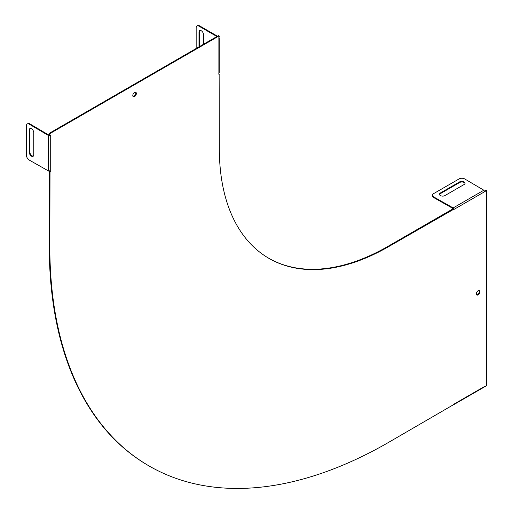 <?xml version="1.0" encoding="UTF-8"?>
<svg xmlns="http://www.w3.org/2000/svg" width="513" height="513" viewBox="0 0 513 513"><rect width="100%" height="100%" fill="white"/><g stroke="black" fill="none" stroke-linecap="round" stroke-linejoin="round"><path stroke-width="0.77" d="M134.573 96.547A2.52 1.456 -60 0 1 133.316 96.675A2.52 1.456 -60 0 1 133.316 93.764A2.52 1.456 -60 0 1 135.836 92.314A2.52 1.456 -60 0 1 136.221 94.328A2.52 1.456 -60 0 1 134.573 96.547M478.11 294.892A2.52 1.456 -60 0 1 476.853 295.02A2.52 1.456 -60 0 1 476.853 292.109A2.52 1.456 -60 0 1 479.373 290.659A2.52 1.456 -60 0 1 479.758 292.673A2.52 1.456 -60 0 1 478.11 294.892M49.806 134.797A0.802 0.462 120 0 1 49.697 135.419L50.268 135.746A0.802 0.462 120 0 0 50.223 134.906A0.802 0.462 120 0 0 50.011 134.874L49.819 134.291A0.802 0.462 -60 0 1 50.389 133.316L218.762 36.102A0.802 0.462 -60 0 1 219.166 36.064A0.802 0.462 -60 0 1 219.327 36.429L219.141 37.225A0.802 0.462 120 0 0 218.884 38.392L218.884 37.411M484.073 387.155L454.14 404.436L454.165 404.02A0.802 0.462 120 0 0 453.28 404.821L388.835 442.244A479.443 276.808 -60 0 1 149.116 465.99A479.443 276.808 -60 0 1 49.819 246.509L50.011 171.99A0.802 0.462 120 0 0 50.268 170.823L48.568 170.823A0.802 0.462 -120 0 0 48.478 170.957L29.235 160.062A3.995 2.308 60 0 1 26.413 155.17L26.413 125.807A3.995 2.308 60 0 1 27.24 123.979A3.995 2.308 60 0 1 29.235 124.178L48.478 135.509A0.802 0.462 -120 0 0 48.568 135.746L49.697 135.419M453.12 209.381A0.802 0.462 120 0 0 453.601 208.983L453.319 207.842A0.802 0.462 -0 0 0 453.069 207.88L433.639 196.883A3.995 2.308 180 0 1 432.465 195.254A3.995 2.308 180 0 1 433.639 193.619L459.064 178.941A3.995 2.308 180 0 1 464.714 178.941L483.765 190.156A0.802 0.462 -0 0 0 483.695 190.304L484.541 191.772A0.802 0.462 120 0 0 485.426 190.964L486.023 190.406A0.802 0.462 -60 0 1 486.42 190.368A0.802 0.462 -60 0 1 486.587 190.733L486.587 385.16A0.802 0.462 -60 0 1 486.023 386.135L485.426 386.263A0.802 0.462 120 0 0 485.292 386.097A0.802 0.462 120 0 0 484.541 386.481L483.695 386.969M218.884 72.487L218.884 73.468A0.802 0.462 120 0 0 218.929 74.308A0.802 0.462 120 0 0 219.141 74.34L219.327 148.648A239.718 138.401 120 0 0 268.979 258.385A239.718 138.401 120 0 0 388.835 246.516L453.28 209.522A0.802 0.462 120 0 0 453.415 209.689A0.802 0.462 120 0 0 454.165 209.31L453.601 208.983M148.834 465.83A479.443 276.808 -60 0 1 148.552 465.663A479.443 276.808 -60 0 1 49.254 246.182L49.447 171.663A0.802 0.462 120 0 0 49.819 170.791M485.458 190.079A0.802 0.462 -60 0 1 485.856 190.041A0.802 0.462 -60 0 1 486.023 190.406L485.458 190.079L484.862 190.644A0.802 0.462 120 0 1 484.285 191.407M268.697 258.225A239.718 138.401 120 0 0 388.27 246.189L452.453 209.137L453.114 209.426M218.198 35.775A0.802 0.462 -60 0 1 218.602 35.737A0.802 0.462 -60 0 1 218.762 36.102L218.198 35.775L49.819 132.989A0.802 0.462 -60 0 0 49.254 133.964L49.838 134.772M135.522 92.205A2.52 1.456 -60 0 1 135.567 94.264A2.52 1.456 -60 0 1 134.008 96.22A2.52 1.456 -60 0 1 133.066 96.457M479.059 290.55A2.52 1.456 -60 0 1 479.104 292.609A2.52 1.456 -60 0 1 477.545 294.565A2.52 1.456 -60 0 1 476.603 294.802M219.237 72.724L219.237 38.161L218.884 38.392L218.884 73.468M199.961 30.466A3.193 1.847 -120 0 0 199.551 31.723L199.551 46.542M203.507 44.259L203.507 34.653A3.193 1.847 -120 0 0 202.116 31.44A3.193 1.847 -120 0 0 199.653 30.581A3.193 1.847 -120 0 0 198.986 32.043L198.986 46.863M216.909 36.519L198.986 26.176A3.995 2.308 -120 0 0 196.992 25.977A3.995 2.308 -120 0 0 196.165 27.805L196.165 48.498M217.474 36.192L199.551 25.849A3.995 2.308 -120 0 0 197.556 25.65A3.995 2.308 -120 0 0 197.293 25.849M483.695 190.304L453.319 207.842L454.165 209.31L484.541 191.772M459.629 181.878A3.193 1.847 180 0 1 463.111 181.474A3.193 1.847 180 0 1 465.086 183.179A3.193 1.847 180 0 1 464.15 184.488L444.938 195.575A3.193 1.847 180 0 1 441.456 195.979A3.193 1.847 180 0 1 439.481 194.273A3.193 1.847 180 0 1 440.417 192.965L459.629 181.878L459.629 182.532A3.193 1.847 180 0 1 462.841 182.07A3.193 1.847 180 0 1 465.035 183.507M439.532 194.6A3.193 1.847 180 0 1 440.417 193.619L459.629 182.532M453.319 208.496A0.802 0.462 -0 0 0 453.069 208.534L433.639 197.537A3.995 2.308 180 0 1 432.465 195.902A3.995 2.308 180 0 1 432.504 195.575M484.541 386.481L453.319 404.507M50.268 170.823L50.268 135.746L48.568 135.746L48.568 170.823M33.755 154.843A3.193 1.847 60 0 1 33.095 156.305A3.193 1.847 60 0 1 30.633 155.452A3.193 1.847 60 0 1 29.235 152.233L29.235 130.052A3.193 1.847 60 0 1 29.901 128.59A3.193 1.847 60 0 1 32.364 129.443A3.193 1.847 60 0 1 33.755 132.662L33.755 154.843M33.351 156.099A3.193 1.847 60 0 1 31.017 154.92A3.193 1.847 60 0 1 29.805 151.906L29.805 129.725A3.193 1.847 60 0 1 30.209 128.468M27.542 123.851A3.995 2.308 60 0 1 27.805 123.652A3.995 2.308 60 0 1 29.805 123.851L49.049 135.182A0.802 0.462 -120 0 0 49.133 135.419M49.819 246.509L49.254 246.182M485.426 386.263L485.08 386.065M485.689 190.599L485.125 190.272M485.426 190.964L484.862 190.644M453.017 209.458L452.453 209.137M388.835 246.516L388.27 246.189M219.141 74.34L218.794 74.141M50.389 133.316L49.819 132.989M49.819 134.291L49.254 133.964M49.819 134.675L49.254 134.348M50.011 171.99L49.447 171.663M49.819 172.4L49.254 172.079M199.551 31.723L198.986 32.043M199.551 25.849L198.986 26.176M440.417 192.965L440.417 193.619M453.069 207.88L453.069 208.534M452.613 207.836L452.613 208.49M433.639 196.883L433.639 197.537M29.235 152.233L29.805 151.906M29.235 130.052L29.805 129.725M29.235 124.178L29.805 123.851M48.216 135.137L48.78 134.81M48.478 135.509L49.049 135.182M149.116 465.99L148.552 465.663M485.49 386.347L485.022 386.077M486.42 190.368L485.856 190.041M453.216 209.439L452.652 209.112M219.25 74.353L218.782 74.084M219.166 36.064L218.602 35.737M49.902 134.855L49.338 134.528M197.556 25.65L196.992 25.977M432.465 195.254L432.465 195.902M483.804 190.06L483.804 190.528M48.414 171.041L48.831 170.797M27.24 123.979L27.805 123.652"/></g></svg>
